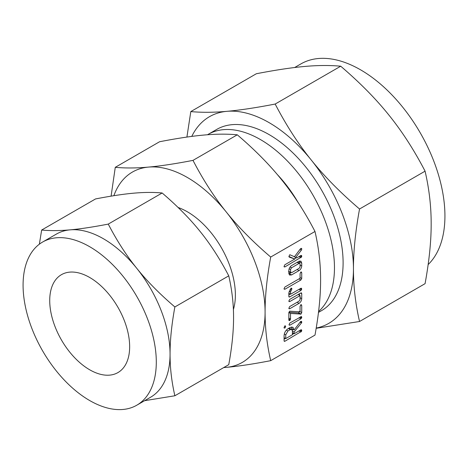 <?xml version="1.0" encoding="UTF-8"?>
<svg xmlns="http://www.w3.org/2000/svg" width="468" height="468" viewBox="0 0 468 468"><rect width="100%" height="100%" fill="white"/><g stroke="black" fill="none" stroke-linecap="round" stroke-linejoin="round"><path stroke-width="0.7" d="M284.866 325.868L285.691 326.635L284.866 328.068L284.023 327.6L284.866 325.868L285.445 325.868M284.211 328.091L284.023 327.6M289.868 325.178L289.031 324.693L289.868 322.978L301.462 316.543L301.784 317.327L300.93 318.796L289.868 325.178L289.031 324.693L289.242 325.172M300.889 304.715L301.725 305.493L301.725 312.618L300.988 314.092L290.517 313.449L290.517 319.088L289.686 320.557L288.85 320.053L288.85 312.928L289.587 311.179L300.058 311.823L300.058 306.458L300.889 304.715L301.45 304.715M289.048 320.574L288.85 320.053M288.85 301.129L289.704 299.397L300.865 292.95L301.45 292.857L301.725 293.717L301.725 298.701C301.573 300.702 300.667 302.264 299.005 303.387L289.704 308.757L288.85 308.289L289.71 306.552L299.052 301.158L300.058 299.684L300.058 295.624L289.71 301.597L288.85 301.129L289.072 301.614M289.066 308.769L288.85 308.289M288.85 296.419L288.85 292.833L291.037 288.183L291.675 288.224L291.903 288.984L290.517 291.897L290.517 294.243L300.865 288.276L301.515 288.265L301.544 289.75L300.865 290.476L289.704 296.917L289.066 297.04L288.85 296.419L289.704 296.917M300.889 271.996L301.725 272.786L301.725 278.524L300.871 280.01L284.877 289.247L284.023 288.774L284.877 287.042L300.058 278.279L300.058 273.751L300.889 271.996L301.45 272.002M284.24 289.253L284.023 288.774M288.85 270.522C288.949 268.456 289.856 266.801 291.57 265.561L299.005 261.267L300.906 261.121L301.725 263.092L301.725 265.935C301.573 267.942 300.667 269.504 299.005 270.627L291.57 274.921L289.598 275.055L288.85 273.37L288.85 270.522M270.697 360.664L314.993 335.088C318.766 314.373 320.639 296.028 320.598 280.045C320.639 264.022 318.766 247.829 314.993 231.479L270.697 257.049C266.918 277.764 265.052 296.115 265.087 312.092C265.052 328.121 266.918 344.308 270.697 360.664C253.018 364.086 238.194 366.321 226.237 367.368L223.686 367.585M289.768 254.721L294.454 256.733L300.579 248.631L301.544 248.35L301.784 249.116L301.31 250.24L295.606 257.529L296.899 257.804L300.924 255.475L301.573 255.469L301.603 256.955L284.877 266.941L284.023 266.473L284.877 264.742L294.77 259.032L289.183 257.072L288.885 256.511L289.791 254.709M284.24 266.953L284.023 266.473M290.289 327.419L292.904 327.22L294.097 329.993L300.468 321.721L301.538 321.317L301.462 322.932L294.097 332.023L294.097 333.754L300.906 329.823L301.562 329.8L301.597 331.291L284.936 341.242L284.292 341.371L284.082 340.757L284.082 335.802C284.234 332.894 285.503 330.554 287.902 328.793L290.289 327.419M318.474 312.413L321.422 310.711A104.68 60.436 -120 0 0 337.469 226.828A104.68 60.436 -120 0 0 269.088 134.585A104.68 60.436 -120 0 0 216.748 129.402L208.108 134.386A104.68 60.436 -120 0 0 207.494 134.755M316.204 328.074A119.317 68.89 -120 0 0 353.457 268.767A119.317 68.89 -120 0 0 311.273 160.038A119.317 68.89 -120 0 0 269.088 122.634A119.317 68.89 -120 0 0 226.898 111.331A119.317 68.89 -120 0 0 191.781 136.399M318.585 311.507A104.68 60.436 -120 0 0 327.044 226.184A104.68 60.436 -120 0 0 260.448 139.575A104.68 60.436 -120 0 0 208.108 134.386M186.913 137.065L190.804 111.583C201.796 112.601 213.829 112.519 226.898 111.331C239.891 110.191 255.978 107.763 275.172 104.048C286.164 125.19 298.198 143.857 311.273 160.038C324.26 176.278 340.347 192.6 359.541 209.003C355.44 231.496 353.41 251.415 353.457 268.767C353.41 286.164 355.44 303.744 359.541 321.498L316.169 328.302M298.075 202.433A92.81 53.586 -120 0 0 277.261 174.47M359.541 321.498L425.079 283.661C429.179 261.173 431.209 241.248 431.168 223.903C431.209 206.499 429.179 188.926 425.079 171.165C414.086 150.023 402.053 131.362 388.978 115.175C375.991 98.941 359.904 82.62 340.71 66.21C329.718 65.192 317.684 65.274 304.61 66.462C291.623 67.603 275.529 70.03 256.341 73.745L190.804 111.583M359.541 209.003L425.079 171.165M275.172 104.048L340.71 66.21M428.138 264.584A119.317 68.89 -120 0 0 435.995 167.152A119.317 68.89 -120 0 0 360.559 69.82A119.317 68.89 -120 0 0 300.901 63.911L294.653 67.521M314.993 231.479C304.867 212.004 293.781 194.811 281.742 179.905C269.779 164.952 254.961 149.918 237.282 134.807C227.155 133.866 216.076 133.942 204.03 135.041C192.067 136.089 177.249 138.323 159.57 141.745L115.274 167.322C125.401 168.258 136.481 168.182 148.526 167.088C160.489 166.035 175.307 163.8 192.986 160.378C203.112 179.852 214.192 197.046 226.237 211.951C238.194 226.904 253.018 241.938 270.697 257.049M237.282 134.807L192.986 160.378M111.091 196.139L115.274 167.322M223.792 367.52A109.898 63.449 -120 0 0 226.237 367.368A109.898 63.449 -120 0 0 265.087 312.092A109.898 63.449 -120 0 0 226.237 211.951A109.898 63.449 -120 0 0 187.381 177.495A109.898 63.449 -120 0 0 148.526 167.088A109.898 63.449 -120 0 0 113.87 195.694M178.121 207.494A67.889 39.195 60 0 1 187.381 211.799A67.889 39.195 60 0 1 233.392 309.582M89.686 369.779A56.517 32.631 60 0 1 52.767 319.972A56.517 32.631 60 0 1 61.431 274.681A56.517 32.631 60 0 1 89.686 277.483A56.517 32.631 60 0 1 126.612 327.29A56.517 32.631 60 0 1 117.948 372.575A56.517 32.631 60 0 1 89.686 369.779M89.686 246.718A94.197 54.387 60 0 1 151.228 329.724A94.197 54.387 60 0 1 136.785 405.206A94.197 54.387 60 0 1 89.686 400.544A94.197 54.387 60 0 1 28.15 317.532A94.197 54.387 60 0 1 42.588 242.05A94.197 54.387 60 0 1 89.686 246.718M136.785 405.206L150.55 397.262A94.197 54.387 -120 0 0 170.059 354.141A94.197 54.387 -120 0 0 136.755 268.304A94.197 54.387 -120 0 0 103.451 238.768A94.197 54.387 -120 0 0 70.147 229.846A94.197 54.387 -120 0 0 56.353 234.105L42.588 242.05M39.365 244.191L41.652 230.045C50.328 230.853 59.828 230.782 70.147 229.846C80.326 228.957 93.027 227.038 108.26 224.096C116.936 240.792 126.436 255.522 136.755 268.304C146.934 281.028 159.635 293.91 174.868 306.961C171.627 324.716 170.03 340.441 170.059 354.141C170.024 367.778 171.627 381.654 174.868 395.77L144.618 400.684M174.868 395.77L228.758 364.66C231.993 346.899 233.596 331.174 233.561 317.48C233.596 303.843 231.999 289.961 228.758 275.845C220.077 259.155 210.577 244.419 200.257 231.642C190.084 218.919 177.378 206.031 162.15 192.986C153.469 192.178 143.968 192.249 133.649 193.185C123.476 194.074 110.77 195.993 95.542 198.935L41.652 230.045M162.15 192.986L108.26 224.096M228.758 275.845L174.868 306.961M300.719 248.502L301.784 249.116M299.959 249.456L301.31 250.24M293.559 256.347L295.606 257.529M300.713 255.598L301.784 256.218M299.982 256.019L301.603 256.955M299.017 256.575L300.93 257.681M296.443 257.704L294.454 258.851M284.023 266.45L284.877 266.941M288.885 256.464L294.77 259.032M299.438 261.056L299.502 261.805L301.725 263.092M299.502 261.805L299.502 263.221M300.058 264.976L301.725 265.935M297.098 269.527L299.005 270.627M290.727 272.844L289.347 273.64L291.57 274.921M289.347 273.64L288.885 273.856M288.85 271.463L291.535 272.739L299.04 268.404L300.058 266.924L300.058 264.034L299.76 263.373L299.04 263.449L291.535 267.784L290.517 269.539L290.757 272.856L288.534 271.575M297.133 262.343L299.04 263.449M289.148 268.749L290.517 269.539M290.09 266.953L291.535 267.784M300.678 272.183L301.725 272.786M300.058 277.559L301.725 278.524M298.964 278.91L300.871 280.01M284.023 288.756L284.877 289.247M290.821 288.358L291.903 288.984M289.932 289.44L291.318 290.242M289.136 291.102L290.517 291.897M288.85 293.284L290.517 294.243M300.649 288.393L301.725 289.013M299.924 288.82L301.544 289.75M298.958 289.37L300.865 290.476M290.207 294.068L288.85 294.846M300.631 293.085L301.725 293.717M299.502 293.74L299.502 295.302M300.058 297.736L301.725 298.701M297.098 302.287L299.005 303.387M288.85 308.26L289.704 308.757M298.145 294.524L300.058 295.624M288.85 301.1L289.71 301.597M300.678 304.89L301.725 305.493M300.058 311.653L301.725 312.618M299.502 311.337L298.765 312.805L300.988 314.092M298.765 312.805L298.233 312.946L300.456 314.227M298.233 312.946L288.914 312.214M288.873 312.495L290.517 313.449M288.85 318.123L290.517 319.088M288.85 319.135L290.277 319.96M288.85 320.077L289.686 320.557M300.719 316.713L301.784 317.327M299.976 317.14L301.597 318.076M299.023 317.69L300.93 318.796M284.023 327.582L284.866 328.068M284.655 326.038L285.691 326.635M291.564 326.956L291.874 328.711L294.097 329.993M300.708 321.446L301.784 322.072M300.368 321.838L301.685 322.598M300.117 322.154L301.462 322.932M292.997 329.361L292.313 330.197M292.424 331.057L294.097 332.023M292.424 332.789L294.097 333.754M300.713 329.934L301.784 330.554M299.976 330.355L301.597 331.291M299.023 330.905L300.93 332.011M293.781 333.573L292.424 334.357M285.439 338.387L284.082 339.171M284.082 340.751L284.936 341.242M284.082 337.609L285.749 338.569L292.424 334.714L292.424 330.981L291.728 329.46L289.171 328.056M284.304 334L285.749 334.836L285.749 338.569M286.352 330.104L287.902 330.999L285.749 334.836M288.382 328.518L290.289 329.618L287.902 330.999M291.728 329.46L290.289 329.618M299.76 263.373L297.543 262.092"/></g></svg>
